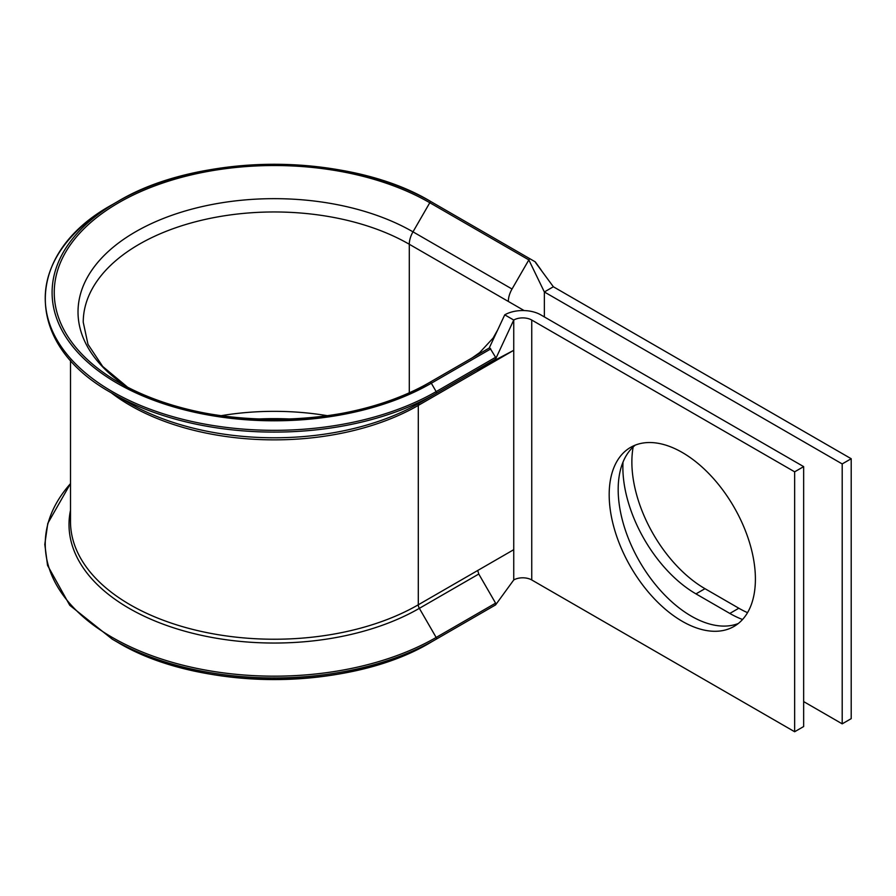 <?xml version="1.0" encoding="UTF-8"?>
<svg xmlns="http://www.w3.org/2000/svg" width="896" height="896" viewBox="0 0 896 896"><rect width="100%" height="100%" fill="white"/><g stroke="black" fill="none" stroke-linecap="round" stroke-linejoin="round"><path stroke-width="1.34" d="M70.504 510.294A205.218 118.485 180 0 0 184.419 631.086A205.218 118.485 180 0 0 419.35 608.339L436.162 637.448A1.523 0.885 -120 0 1 436.162 639.218L431.323 642.006A222.152 128.262 180 0 1 117.152 642.006L112.314 639.218A228.995 132.205 180 0 0 436.162 639.218L495.589 604.901L500.774 597.778L495.858 604.531M495.589 604.901L495.589 603.142L478.778 574.034L419.35 608.339A5.096 2.946 60 0 1 418.298 604.789L418.298 405.406A5.096 2.946 60 0 1 419.35 403.077L495.589 359.061L495.589 357.302L490 348.118A1.523 0.885 -120 0 0 489.216 348.04L412.989 392.045M135.498 392.045L118.686 382.346A219.99 127.008 180 0 1 118.686 202.72A219.99 127.008 180 0 1 429.8 202.731L528.842 259.907L512.03 289.016A17.83 10.293 120 0 0 508.334 301.448L524.115 310.554M129.125 403.077L112.314 393.378A228.995 132.205 180 0 1 112.314 393.366L129.125 403.077A205.218 118.485 180 0 0 419.35 403.077L495.589 359.061L500.55 348.398L495.902 358.389M747.544 612.662A103.398 59.696 60 0 1 738.83 608.227L704.984 588.683A103.398 59.696 60 0 1 631.87 462.056A103.398 59.696 60 0 1 633.17 446.947M742.56 619.494A103.398 59.696 60 0 1 729.826 613.435L695.979 593.88A103.398 59.696 60 0 1 622.866 467.253A103.398 59.696 60 0 1 623 462.134M682.293 452.491A103.398 59.696 -120 0 0 630.594 447.373A103.398 59.696 -120 0 0 614.746 530.219A103.398 59.696 -120 0 0 682.293 621.331A103.398 59.696 -120 0 0 733.981 626.45A103.398 59.696 -120 0 0 749.84 543.603A103.398 59.696 -120 0 0 682.293 452.491M635.286 445.11A103.398 59.696 -120 0 0 625.027 529.133A103.398 59.696 -120 0 0 691.298 616.134A103.398 59.696 -120 0 0 738.293 623.515M492.374 361.592L477.725 371.101L513.744 350.302L478.778 368.771A5.096 2.946 60 0 0 477.725 371.101L418.298 405.406A203.728 117.622 180 0 1 110.958 392.582M535.517 262.517L553.358 286.765L851.2 458.73L842.195 463.926L842.195 723.845L803.656 701.59M842.195 463.926L544.354 291.973L544.354 316.915M851.2 458.73L851.2 718.648L842.195 723.845M794.651 471.822L531.742 320.04A12.734 7.347 180 0 0 513.744 320.04L504.739 314.843A25.469 14.706 180 0 1 540.747 314.843L803.656 466.626L794.651 471.822L794.651 731.741L531.742 579.958A12.734 7.347 180 0 0 513.744 579.958L513.744 549.685L477.725 570.483L478.778 574.034M803.656 466.626L803.656 726.544L794.651 731.741M500.55 348.398L513.744 320.04L513.744 549.685M553.358 286.765L544.354 291.973L528.842 259.907A1.523 0.885 120 0 1 530.365 259.022L535.203 261.822M112.314 393.378A228.995 132.205 180 0 0 436.162 393.378A1.523 0.885 -120 0 0 436.162 391.608L431.323 383.23A222.152 128.262 180 0 1 117.163 383.23A222.152 128.262 180 0 1 117.152 201.846A222.152 128.262 180 0 1 431.323 201.846L530.365 259.022L431.323 201.846A1.523 0.885 120 0 0 429.8 202.731L412.989 231.84L512.03 289.016M490.739 607.701L431.323 642.006C349.474 691.746 199.024 691.757 117.152 642.006L112.314 639.218L69.776 605.315L47.544 565.387L44.8 544.387L47.79 523.387L70.504 483.549M504.739 314.843L489.216 348.04M513.744 579.958L500.774 597.778M490.75 348.914L431.323 383.23A1.523 0.885 -120 0 0 430.562 382.424A1.523 0.885 -120 0 0 429.8 382.346L429.8 382.346A219.99 127.008 180 0 1 118.686 382.346C199.45 431.525 349.026 431.536 429.8 382.346M127.646 387.24L102.682 366.442L87.987 344.344L83.238 322.235A190.994 110.275 180 0 1 201.152 220.36A190.994 110.275 180 0 1 409.293 244.261L409.293 392.795M220.886 415.733A190.994 110.275 180 0 1 327.6 415.733M127.568 387.195A196.224 113.288 180 0 1 139.642 229.51A196.224 113.288 180 0 1 412.989 231.84A17.83 10.293 120 0 0 409.293 244.261L508.334 301.448M477.725 570.483L418.298 604.789A203.728 117.622 180 0 1 196.28 630.28A203.728 117.622 180 0 1 70.504 521.618L70.504 360.304M531.742 320.04L531.742 579.958M695.979 593.88L704.984 588.683M729.826 613.435L738.83 608.227M495.589 357.302L436.162 391.608A228.995 132.205 180 0 1 112.314 391.608A228.995 132.205 180 0 1 112.314 204.635C22.971 253.59 22.971 344.422 112.314 393.366M436.162 393.378L495.589 359.061M495.589 603.142L436.162 637.448A228.995 132.205 180 0 1 139.373 650.81A228.995 132.205 180 0 1 70.504 483.605M256.256 419.104A196.224 113.288 180 0 1 292.219 419.104M431.323 201.846C349.474 152.107 199.024 152.096 117.152 201.846L112.314 204.635M535.371 261.979L541.05 269.842M472.147 357.907L479.662 352.61L493.08 338.094L497.739 329.818"/></g></svg>
